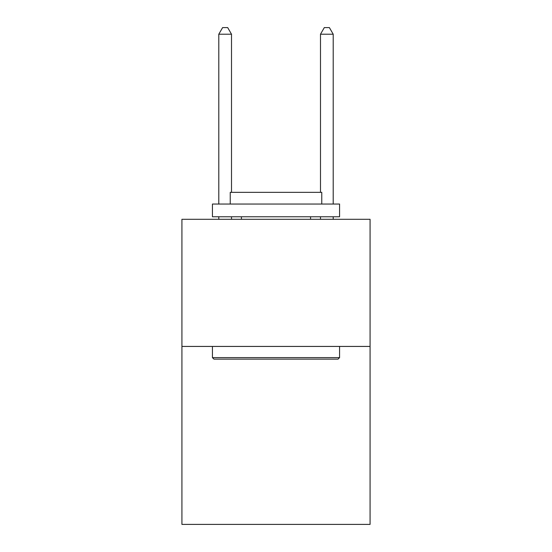 <?xml version="1.0" encoding="UTF-8"?>
<svg xmlns="http://www.w3.org/2000/svg" width="552" height="552" viewBox="0 0 552 552"><rect width="100%" height="100%" fill="white"/><g stroke="black" fill="none" stroke-linecap="round" stroke-linejoin="round"><path stroke-width="0.83" d="M370.075 346.428L370.075 524.4L181.925 524.4L181.925 219.303L370.075 219.303L370.075 346.428L181.925 346.428M213.962 359.138L212.437 357.613L339.563 357.613L338.038 359.138L213.962 359.138M339.563 204.047L339.563 216.763L212.437 216.763L212.437 204.047L339.563 204.047M230.232 204.047L230.232 192.351L321.768 192.351L321.768 204.047M339.563 346.428L339.563 357.613M212.437 346.428L212.437 357.613M310.576 216.763L310.576 219.303M241.424 216.763L241.424 219.303M231.509 192.351L231.509 34.21L218.792 34.21L218.792 204.047M218.792 216.763L218.792 219.303M231.509 216.763L231.509 219.303M218.792 34.21L222.608 27.6L227.693 27.6L231.509 34.21M333.208 219.303L333.208 216.763M333.208 204.047L333.208 34.21L320.491 34.21L320.491 192.351M320.491 219.303L320.491 216.763M320.491 34.21L324.307 27.6L329.392 27.6L333.208 34.21"/></g></svg>
